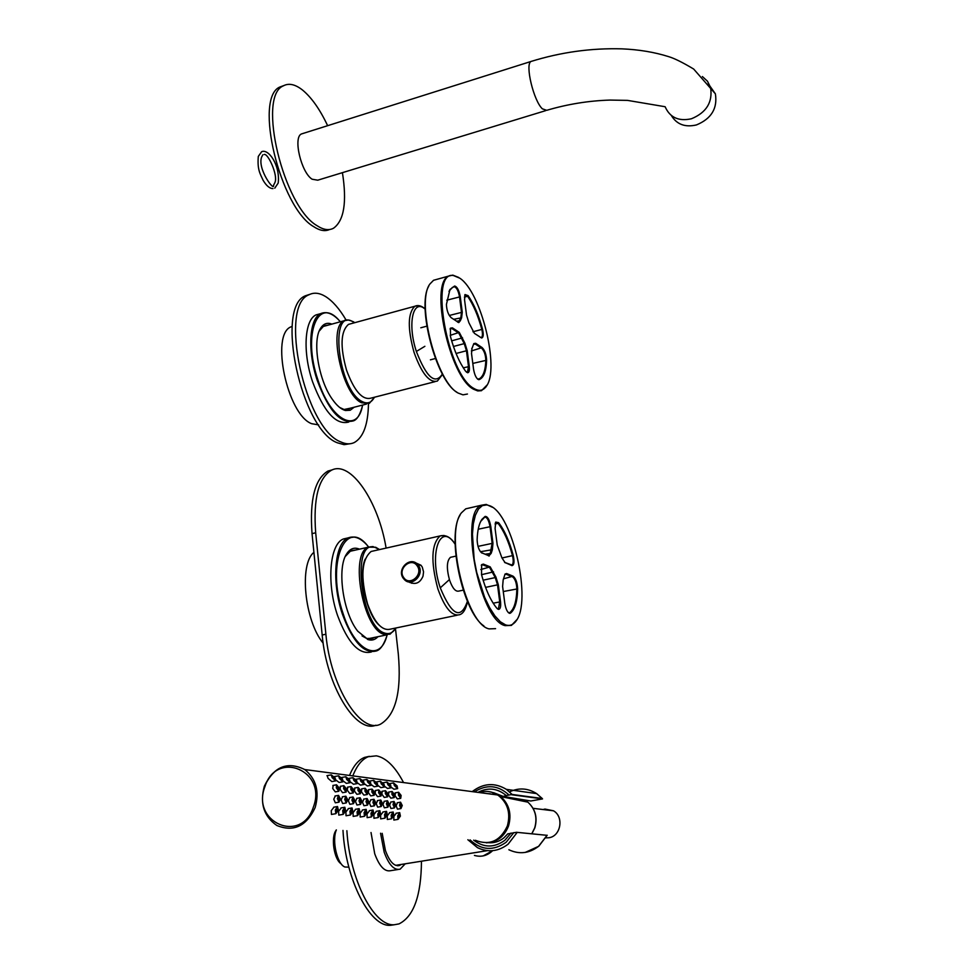 <?xml version="1.0" encoding="UTF-8"?>
<svg xmlns="http://www.w3.org/2000/svg" width="974" height="974" viewBox="0 0 974 974"><rect width="100%" height="100%" fill="white"/><g stroke="black" fill="none" stroke-linecap="round" stroke-linejoin="round"><path stroke-width="1.46" d="M379.13 625.162C366.309 613.888 358.042 574.599 365.189 559.113M375.915 725.204C355.924 733.812 326.582 686.146 322.175 635.011L325.888 634.232C330.393 686.39 360.648 734.481 380.53 724.157C395.736 715.013 401.653 691.577 398.293 653.846L395.529 629.131M386.106 548.094C378.484 501.342 350.579 460.008 331.428 470.235C318.425 478.039 313.178 498.883 315.686 532.79L325.888 634.232M332.511 469.76L327.897 471.087C314.846 478.904 309.562 499.747 312.045 533.63L315.686 532.79M322.175 635.011L312.045 533.63M346.099 320.056C339.5 308.843 332.633 300.99 325.474 296.486C319.411 292.821 313.932 292.237 309.014 294.757C278.333 305.617 304.886 429.144 340.924 441.965C345.88 444.254 350.348 444.436 354.329 442.525C363.399 437.338 368.111 424.408 368.464 403.711M309.963 294.294L305.593 295.719C274.79 306.615 301.307 430.045 337.454 442.829L344.041 444.655L350.031 443.754M403.553 782.572C395.188 766.672 386.13 757.772 376.366 755.836L368.233 756.725C361.951 759.27 356.813 765.661 352.819 775.876M346.878 830.712C349.776 879.802 374.089 926.798 394.36 924.74L399.011 923.9C413.707 916.558 421.194 895.666 421.462 861.211M369.329 756.335L364.532 757.407C358.481 759.854 353.465 765.856 349.496 775.438M342.982 830.42C345.6 879.741 370.096 927.406 390.586 925.3L394.287 924.752M319.837 313.859L315.929 314.943C304.485 320.044 302.561 352.332 312.52 381.65C323.892 411.929 335.981 425.394 348.765 422.046M350.664 408.13L344.066 409.494L339.658 407.449M319.192 331.111L323.855 325.803L328.433 325.06M331.866 324.111C327.106 322.26 323.283 323.758 320.385 328.603C312.179 341.29 318.656 380.31 332.231 399.145C336.748 405.622 341.168 409.409 345.49 410.492L350.214 410.261L354.11 407.242M347.56 538.025L343.359 538.987C329.699 544.04 326.339 583.183 337.576 615.531C347.852 642.95 359.138 655.076 371.459 651.947M374.247 637.459L372.75 638.287L366.748 638.494L362.06 635.925M345.332 556.41L350.932 550.59L355.839 549.993M359.503 549.166C354.426 547.011 350.19 548.52 346.768 553.719C336.663 567.781 342.958 613.048 357.762 631.213L368.148 639.614C371.898 640.734 375.173 639.76 377.949 636.692M292.163 326.534L291.068 326.826C270.261 334.24 287.233 414.668 311.631 423.69L318.644 424.895M291.068 326.826L292.176 326.351M323.185 643.217C304.509 620.73 298.994 564.08 313.92 552.355M380.554 833.22L384.182 852.226C388.857 864.9 394.178 870.549 400.144 869.173L405.221 863.804M371.021 832.514L374.722 853.76C379.41 866.422 384.767 872.047 390.781 870.659L398.025 869.514M382.185 833.342L385.412 850.497C389.539 861.71 394.239 866.702 399.523 865.472L401.288 864.437M341.192 863.841C334.131 859.762 330.661 837.336 335.993 830.469L336.286 829.921M348.85 867.14L344.918 867.018C337.15 864.291 331.696 840.599 336.359 829.921M449.051 856.791L457.025 855.513M542.201 798.497L536.613 793.591L542.25 798.51L512.105 794.443L506.249 795.551C497.422 788.185 487.974 787.126 477.905 792.373M508.866 849.754C519.264 854.612 529.174 853.467 538.585 846.321L547.047 835.327L516.476 832.295L507.941 833.878M511.715 794.76L542.542 798.899L530.83 800.993L503.229 796.44L506.249 795.551M547.047 835.327L516.476 832.295M411.685 583.268L411.685 582.549M459.533 855.111L449.002 856.803M543.042 809.54L544.953 809.065L553.488 810.794C564.238 816.772 560.805 836.459 548.739 837.762L545.842 837.871M487.682 793.652L490.239 793.761M486.842 793.542L492.722 794.321M491.249 792.081L500.843 796.61C509.268 804.402 511.837 814.203 508.525 826.001C504.252 836.751 496.85 842.352 486.33 842.814M500.052 796.001L503.302 797.122M371.825 791.984L374.211 795.295L374.673 792.325L372.019 789.074L371.825 791.984M373.821 792.227L372.786 790.912L373.663 793.408L373.821 792.227M368.72 789.658L368.33 792.605L370.753 795.892L373.919 795.344M335.47 813.753L331.452 814.447L331.257 810.636L334.021 807.142M338.416 810.222L337.515 806.533L335.336 809.93L335.847 813.692L338.416 810.222M342.799 814.422L338.794 815.116L338.623 811.33L341.35 807.848M345.709 810.916L344.833 807.251L342.69 810.624L343.165 814.361L345.709 810.916M350.031 815.08L346.038 815.762L345.892 812.012L348.582 808.554M352.905 811.598L352.052 807.957L349.922 811.305L350.384 815.019L352.905 811.598M357.141 815.725L353.172 816.407L353.038 812.681L355.693 809.248M359.99 812.267L359.15 808.651L357.044 811.987L357.495 815.664L359.99 812.267M364.154 816.358L360.197 817.04L360.088 813.339L362.718 809.93M366.967 812.925L366.151 809.345L364.069 812.657L364.495 816.309L366.967 812.925M371.07 816.991L367.125 817.661L367.028 813.984L369.633 810.611M373.846 813.582L373.054 810.015L370.984 813.314L371.398 816.93L373.846 813.582M377.875 817.612L373.955 818.282L373.87 814.629L376.439 811.269M380.627 814.227L379.86 810.685L377.815 813.96L378.204 817.551L380.627 814.227M384.596 818.221L380.688 818.891L380.615 815.262L383.159 811.926M387.311 814.861L386.556 811.342L384.535 814.593L384.913 818.172L387.311 814.861M391.219 818.83L387.323 819.487L387.275 815.883L389.783 812.572M393.898 815.481L393.167 811.999L391.171 815.226L391.524 818.769L393.898 815.481M397.745 819.414L393.861 820.071L393.825 816.504L396.308 813.217M400.399 816.102L399.681 812.633L397.696 815.847L398.037 819.365L400.399 816.102M400.351 805.291L400.947 806.63L401.434 805.413L400.789 804.086L400.351 805.291M393.849 804.609L394.458 805.948L394.945 804.719L394.3 803.38L393.849 804.609M387.25 803.903L387.871 805.255L388.358 804.013L387.701 802.673L387.25 803.903M380.566 803.185L381.187 804.548L381.686 803.306L381.017 801.955L380.566 803.185M373.773 802.466L374.406 803.842L374.917 802.588L374.235 801.225L373.773 802.466M366.881 801.724L367.527 803.112L368.038 801.858L367.356 800.482L366.881 801.724M359.893 800.981L360.55 802.381L361.074 801.115L360.368 799.727L359.893 800.981M352.807 800.226L353.465 801.626L353.988 800.36L353.282 798.96L352.807 800.226M345.612 799.459L346.281 800.871L346.817 799.593L346.099 798.181L345.612 799.459M338.295 798.68L338.989 800.104L339.524 798.814L338.794 797.402L338.295 798.68M399.255 795.21L400.192 796.489L400.326 795.332L399.34 794.066L399.255 795.21M392.753 794.443L393.703 795.734L393.837 794.577L392.851 793.299L392.753 794.443M386.154 793.676L387.116 794.967L387.262 793.798L386.252 792.507L386.154 793.676M379.47 792.885L380.444 794.187L380.591 793.019L379.568 791.716L379.47 792.885M365.798 791.278L366.796 792.605L366.954 791.412L365.907 790.097L365.798 791.278M358.809 790.462L359.82 791.789L359.978 790.596L358.931 789.269L358.809 790.462M351.724 789.622L352.746 790.973L352.917 789.768L351.845 788.429L351.724 789.622M344.528 788.782L345.563 790.133L345.733 788.928L344.662 787.576L344.528 788.782M337.223 787.929L338.27 789.293L338.453 788.063L337.357 786.712L337.223 787.929M395.213 785.677L396.552 786.882L396.296 785.811L394.896 784.606L395.213 785.677M388.699 784.837L390.038 786.067L389.795 784.983L388.382 783.778L388.699 784.837M382.088 783.997L383.452 785.227L383.196 784.143L381.784 782.926L382.088 783.997M375.392 783.145L376.755 784.387L376.512 783.291L375.075 782.061L375.392 783.145M368.586 782.28L369.974 783.522L369.73 782.426L368.282 781.197L368.586 782.28M361.683 781.404L363.083 782.658L362.839 781.55L361.391 780.308L361.683 781.404M354.682 780.515L356.094 781.781L355.863 780.661L354.39 779.407L354.682 780.515M347.584 779.614L349.009 780.88L348.777 779.76L347.292 778.506L347.584 779.614M340.376 778.689L341.813 779.979L341.582 778.847L340.084 777.581L340.376 778.689M333.059 777.763L334.52 779.054L334.289 777.922L332.767 776.643L333.059 777.763M499.723 795.758L502.28 796.915M398.512 815.92L398.695 817.32L399.584 816.017L399.34 814.629L398.512 815.92M391.986 815.299L392.181 816.711L393.082 815.408L392.826 814.008L391.986 815.299M385.375 814.678L385.57 816.09L386.483 814.775L386.215 813.363L385.375 814.678M378.655 814.033L378.862 815.469L379.787 814.142L379.519 812.718L378.655 814.033M371.849 813.387L372.056 814.836L372.993 813.497L372.713 812.072L371.849 813.387M364.933 812.73L365.165 814.191L366.102 812.84L365.822 811.403L364.933 812.73M357.933 812.072L358.152 813.534L359.102 812.182L358.809 810.733L357.933 812.072M350.81 811.391L351.054 812.864L352.004 811.512L351.711 810.051L350.81 811.391M343.591 810.709L343.834 812.194L344.808 810.831L344.504 809.357L343.591 810.709M336.261 810.015L336.517 811.512L337.491 810.137L337.174 808.651L336.261 810.015M399.547 805.206L400.959 808.566L402.238 805.498L400.558 802.186L399.547 805.206M393.033 804.512L394.458 807.896L395.761 804.804L394.056 801.48L393.033 804.512M386.422 803.818L387.871 807.215L389.186 804.11L387.469 800.75L386.422 803.818M379.714 803.1L381.199 806.521L382.526 803.392L380.773 800.019L379.714 803.1M372.92 802.369L374.418 805.827L375.769 802.673L373.992 799.277L372.92 802.369M366.017 801.639L367.539 805.108L368.903 801.943L367.113 798.522L366.017 801.639M359.016 800.896L360.563 804.39L361.951 801.2L360.124 797.755L359.016 800.896M351.906 800.129L353.489 803.66L354.889 800.445L353.038 796.976L351.906 800.129M344.699 799.362L346.294 802.917L347.718 799.691L345.843 796.184L344.699 799.362M337.381 798.583L339.001 802.162L340.437 798.911L338.538 795.381L337.381 798.583M398.439 795.113L400.716 798.327L401.13 795.429L398.597 792.264L398.439 795.113M391.925 794.346L394.227 797.584L394.653 794.674L392.096 791.485L391.925 794.346M385.327 793.579L387.652 796.829L388.09 793.895L385.497 790.693L385.327 793.579M378.618 792.787L380.98 796.062L381.431 793.116L378.801 789.89L378.618 792.787M364.933 791.18L367.332 794.504L367.819 791.521L365.128 788.246L364.933 791.18M357.933 790.352L360.368 793.713L360.855 790.705L358.14 787.406L357.933 790.352M350.823 789.524L353.294 792.897L353.806 789.877L351.054 786.554L350.823 789.524M343.615 788.672L346.123 792.081L346.634 789.025L343.859 785.689L343.615 788.672M336.31 787.82L338.842 791.241L339.366 788.173L336.554 784.801L336.31 787.82M394.409 785.568L397.636 788.611L397.1 785.908L393.508 782.938L394.409 785.568M387.883 784.74L391.134 787.808L390.611 785.081L386.982 782.085L387.883 784.74M381.26 783.9L384.547 786.98L384.024 784.253L380.371 781.233L381.26 783.9M374.54 783.035L377.863 786.152L377.352 783.4L373.651 780.357L374.54 783.035M367.734 782.171L371.082 785.312L370.583 782.536L366.845 779.48L367.734 782.171M360.818 781.294L364.215 784.447L363.704 781.659L359.942 778.579L360.818 781.294M353.806 780.405L357.227 783.583L356.74 780.771L352.941 777.666L353.806 780.405M346.683 779.492L350.153 782.694L349.666 779.87L345.831 776.753L346.683 779.492M339.463 778.579L342.97 781.805L342.495 778.957L338.611 775.815L339.463 778.579M335.202 778.031L331.282 774.866L332.134 777.642L335.677 780.892L335.202 778.031M397.453 802.734L396.138 805.802L397.465 809.163L400.679 808.615M390.939 802.016L389.6 805.108L390.951 808.493L394.178 807.945M384.328 801.298L382.965 804.414L384.34 807.823L387.591 807.263M377.632 800.567L376.244 803.696L377.644 807.142L380.895 806.569M370.838 799.824L369.426 802.978L370.851 806.435L374.113 805.875M363.935 799.07L362.498 802.247L363.947 805.729L367.235 805.169M356.934 798.315L355.473 801.505L356.947 805.023L360.246 804.451M349.836 797.536L348.351 800.75L349.849 804.293L353.16 803.72M342.629 796.756L341.119 799.995L342.641 803.55L345.965 802.978M335.312 795.953L333.778 799.216L335.324 802.807L338.66 802.223M395.359 792.836L395.03 795.709L397.343 798.911L400.46 798.376M388.833 792.057L388.504 794.954L390.842 798.169L393.971 797.633M382.222 791.265L381.881 794.175L384.243 797.426L387.384 796.878M375.526 790.462L375.148 793.396L377.547 796.671L380.7 796.111M361.817 788.83L361.415 791.801L363.874 795.113L367.052 794.553M354.816 787.99L354.402 790.985L356.886 794.321L360.076 793.761M347.718 787.138L347.28 790.158L349.788 793.518L352.99 792.958M340.51 786.286L340.048 789.305L342.592 792.702L345.807 792.13M333.193 785.409L332.706 788.453L335.287 791.874L338.514 791.302M391.39 787.333L393.983 789.257L397.404 788.66M389.563 783.632L393.508 782.938M384.803 786.468L387.469 788.453L390.903 787.844M383.013 782.792L386.982 782.085M378.131 785.592L380.858 787.637L384.304 787.029M371.362 784.703L374.162 786.809L377.62 786.201M369.657 781.075L373.651 780.357M364.495 783.802L367.356 785.969L370.826 785.348M362.827 780.198L366.845 779.48M357.519 782.877L360.465 785.117L363.947 784.496M350.445 781.952L353.465 784.253L356.959 783.632M348.875 778.396L352.941 777.666M343.262 780.99L346.354 783.376L349.873 782.743M335.969 780.028L339.147 782.487L342.69 781.854M327.167 775.608L328.08 778.372L331.83 781.586L335.385 780.941M342.422 172.654C347.048 202.044 344.09 220.562 333.546 228.208C328.871 230.716 323.356 229.864 316.976 225.639C283.519 206.622 256.953 96.572 283.19 85.931C288.718 82.851 295.195 84.239 302.61 90.107C311.631 97.595 319.983 109.453 327.629 125.683M329.602 229.511C325.036 231.605 319.728 230.643 313.64 226.625C280.098 207.645 253.544 97.692 279.891 87.003L283.909 85.542M302.938 133.487L301.392 133.974C292.93 137.468 301.197 172.483 312.106 179.216L317.743 180.19L545.586 110.671M711.422 88.561L710.423 87.173M712.055 89.413L710.594 87.465M708.232 83.691L715.379 93.833C717.68 108.406 711.361 118.767 696.422 124.94C685.112 127.557 676.76 124.428 671.366 115.541M373.931 550.834L371.131 551.467C361.524 559.587 360.331 577.083 367.551 603.953C374.527 622.849 382.161 631.237 390.452 629.131L457.183 615.215M415.801 562.911L420.914 565.2L422.266 567.051L423.544 571.811L423.02 576.145C420.013 583.231 415.241 585.131 408.715 581.855M410.675 582.586L409.92 582.586M351.078 323.685L348.497 324.391C340.632 331.294 339.987 346.549 346.537 370.144C354.256 391.012 362.389 400.338 370.948 398.135L435.001 381.674M451.571 557.079L450.475 557.323C446.713 560.781 446.396 568.329 449.513 579.968C452.447 588.223 455.564 591.924 458.864 591.072L463.222 590.147M497.276 608.689L498.457 608.787L499.711 601.822L497.519 584.838L485.551 587.383M483.104 580.187L495.255 577.582L489.691 567.611L482.861 564.835L481.29 565.334M495.888 577.01L495.255 577.582L497.519 584.838L498.323 584.802L495.888 577.01L490.19 566.868L483.36 564.104L481.655 564.652L481.533 574.672C485.576 589.574 490.701 600.788 496.923 608.324L498.469 609.383C500.319 609.249 501.001 606.717 500.526 601.786L498.323 584.802M488.144 555.472L481.302 552.611L488.485 555.57L490.36 553.049L492.15 543.236L490.007 526.569C488.814 520.25 487.049 517.109 484.723 517.133L480.754 521.346M480.413 551.722L492.369 549.689L492.954 543.224L490.799 526.557C489.52 519.739 487.621 516.366 485.125 516.415L481.935 519.349C479.05 523.574 477.443 530.404 477.126 539.876C477.455 546.402 479.062 550.809 481.96 553.098M492.369 549.689L491.164 553.354L485.113 554.206M488.79 555.959L491.164 553.354M495.06 523.975L498.043 523.306C503.935 530.94 508.757 541.739 512.494 555.691C513.602 560.634 513.42 563.763 511.947 565.066L504.569 562.351L512.007 565.626C514.138 565.078 514.54 561.681 513.237 555.46C509.451 541.325 504.581 530.404 498.603 522.673L495.729 522.064L495.084 528.505L497.239 545.087L501.939 557.907L505.214 562.826M498.603 522.673L498.043 523.306L495.389 522.709M508.404 612.683L509.694 612.683C514.211 609.152 516.597 601.153 516.853 588.661C516.512 582.769 515.088 578.836 512.592 576.876L506.127 574.258L504.849 574.538M505.056 574.039L506.614 573.54L505.056 574.039L503.168 579.907L502.608 586.47L504.8 603.369C505.774 609.042 507.369 612.378 509.56 613.352L510.413 613.157C514.978 609.59 517.401 601.482 517.644 588.844C517.279 582.501 515.757 578.276 513.067 576.158L506.614 573.54M460.02 515.234C446.457 535.883 462.869 612.427 483.883 625.905M469.565 507.953L465.755 508.83L461.469 512.799C444.375 532.741 466.169 624.529 489.082 628.887L495.571 628.656M490.153 505.908L486.89 504.897L482.337 505.628L478.441 509.098L475.397 515.197L473.352 523.683L472.439 534.19L474.143 559.186L476.712 572.481L484.65 597.342L489.63 607.691L494.938 615.958L500.344 621.777L505.555 624.894C509.609 626.209 513.03 624.991 515.843 621.242C532.364 601.932 512.811 514.576 490.153 505.908M492.491 507.296L486.221 504.422L481.533 505.202C458.657 512.385 479.5 620.316 505.068 625.625L511.435 625.405L516.877 619.659M457.415 321.895L458.121 322.37M466.461 372.165L467.508 372.19L468.482 366.504L466.449 350.762L456.063 353.477M453.446 346.476L464.245 343.627L458.778 333.084L451.948 328.555L450.122 328.81M464.866 343.116L464.245 343.627L466.449 350.762L467.24 350.774L464.866 343.116L459.253 332.377L452.423 327.848L450.438 328.165L450.499 336.675C454.395 351.127 459.424 362.632 465.596 371.204L467.617 372.75C469.127 372.616 469.687 370.534 469.273 366.516L467.24 350.774M458.681 322.029L460.872 317.366L461.481 312.191L459.497 296.729C458.352 290.739 456.611 287.415 454.274 286.758L452.35 287.452L448.977 291.323M453.604 319.326L461.603 317.78L462.26 312.204L460.264 296.753C459.046 290.313 457.171 286.733 454.663 286.027L449.964 289.497L446.421 304.46C446.676 310.353 448.247 314.748 451.132 317.658L458.791 322.589L460.373 320.665L456.404 321.213M461.603 317.78L460.373 320.665M464.403 297.119L467.593 296.254C473.449 304.813 478.173 315.868 481.801 329.419C482.787 333.692 482.666 336.371 481.46 337.467L480.304 337.345M468.141 295.658L465.012 294.55L464.549 299.773L466.546 315.162L468.884 322.747L474.375 333.339L481.606 338.002C483.396 337.54 483.701 334.606 482.52 329.236C478.855 315.527 474.058 304.326 468.141 295.658L467.593 296.254L464.72 295.159M477.564 379.093L479.452 378.74C483.372 376.329 485.502 370.096 485.831 360.039C485.551 354.694 484.163 350.774 481.667 348.266L475.202 343.98L473.461 344.431M471.72 348.68L472.5 347.401M473.547 344.187L475.665 343.286L473.839 343.566L472.049 348.242M472.025 348.059L471.526 353.55L473.559 369.219C474.63 375.16 476.347 378.642 478.684 379.665L479.086 379.629C483.713 377.851 486.221 371.386 486.61 360.234C486.306 354.499 484.808 350.275 482.13 347.584L475.665 343.286M428.73 286.21C416.592 306.299 436.425 380.871 456.843 392.169M437.082 279.307L433.552 280.281L429.924 283.982C415.752 302.123 436.839 383.062 458.316 393.131L462.991 394.847L467.447 394.032M459.813 278.199L453.494 275.557C428.779 270.054 447.675 375.44 474.094 388.553C479.159 391.511 483.238 390.757 486.33 386.288C500.039 368.951 481.144 291.932 459.813 278.199M458.73 277.456L452.813 275.131L448.71 276.068C429.12 283.373 449.769 377.729 473.62 389.259L477.747 390.927L481.473 390.696L487.158 384.925M396.211 627.938L390.087 634.171L384.413 634.415C363.156 630.397 349.142 553.037 368.428 547.144L349.471 551.43M373.054 546.548L368.428 547.144L375.66 547.254L379.568 549.567M395.821 628.011C393.094 632.637 389.612 634.391 385.351 633.27L385.217 633.222C360.234 627.633 350.689 535.688 375.952 547.826L379.227 549.64M352.868 321.688L354.171 322.577M374.686 397.173L369.341 403.346L361.561 402.773C341.959 394.373 327.69 326.716 344.163 320.738L348.485 320.008M374.345 397.258C371.557 402.712 367.588 404.198 362.462 401.69L362.34 401.629C337.637 390.148 328.762 304.911 353.696 322.284L354.451 322.759M326.29 312.654L320.568 313.665C309.172 318.754 307.297 351.054 317.256 380.408C328.615 410.711 340.669 424.201 353.404 420.878C357.202 419.648 360.295 414.376 362.669 405.05M340.291 321.797C318.461 294.428 301.867 333.558 317.999 380.128C330.783 420.902 357.823 434.404 362.572 405.074M354.293 537.064L348.168 537.892C334.581 542.92 331.294 582.087 342.519 614.472C352.783 641.915 364.045 654.078 376.305 650.961C380.42 649.889 384.06 644.496 387.238 634.804M368.586 547.071C345.587 515.636 325.499 563.642 343.286 614.144C355.547 652.592 380.615 662.892 387.128 634.804M467.873 839.734L477.503 847.684C488.218 852.725 498.445 851.532 508.184 844.105L516.963 832.685M470.065 839.892C481.399 850.399 493.428 851.179 506.151 842.242L513.834 832.612M512.105 794.443L506.37 789.354C494.829 782.426 483.615 783.096 472.719 791.351M509.073 795.076C498.25 785.117 486.683 784.058 474.411 791.911M473.681 840.16C483.908 847.904 494.293 847.94 504.836 840.294L510.985 833.074M472.256 791.619L472.512 791.399C483.445 783.108 494.731 782.426 506.37 789.354L536.613 793.591C527.871 788.1 518.838 787.516 509.548 791.85M488.753 842.705L494.597 842.376M503.108 796.342L493.587 792.678M531.183 792.836L520.165 791.29M474.423 855.416C481.18 857.351 487.256 855.769 492.637 850.667M531.828 833.647L534.714 827.888C537.587 817.563 535.298 808.992 527.859 802.15L524.45 799.922M513.152 798.059L510.619 798.619M518.058 800.141L521.894 800.932M264.977 786.505C276.494 749.712 327.349 770.568 313.385 807.081C301.356 844.531 250.72 822.239 264.977 786.505M264.551 786.115C274.071 766.562 287.464 761.035 304.728 769.545C316.173 778.871 319.642 791.558 315.138 807.616C306.311 826.305 293.539 832.259 276.835 825.489C263.796 816.395 259.632 803.294 264.368 786.164C273.864 766.587 287.318 761.059 304.728 769.545L497.775 794.991C507.649 802.613 510.851 812.925 507.369 825.928C500.307 841.037 489.642 845.822 475.361 840.294M479.281 792.544C485.77 790.498 491.943 791.314 497.775 794.991C507.697 802.625 510.924 812.937 507.454 825.915C503.887 835.278 497.592 840.83 488.583 842.583M482.556 792.982L495.328 794.662M702.388 76.556L707.465 81.207L710.557 87.416C712.871 102.087 706.491 112.546 691.443 118.767C678.659 121.543 669.893 117.537 665.12 106.726L627.512 100.383L610.089 100.079C588.795 100.724 567.659 104.133 546.706 110.318L542.372 108.832C533.642 100.943 524.84 64.26 531 61.459C560.939 52.182 591.303 47.969 622.069 48.858C639.029 49.589 654.552 52.182 668.627 56.638C674.337 58.33 682.689 62.458 693.658 69.032L715.379 93.833M532.133 61.106L301.392 133.974M455.138 544.271C440.345 521.175 428.487 553.354 440.272 587.846L449.391 579.591M440.272 587.846C451.814 615.568 460.86 620.061 467.41 601.311M467.508 601.53C465.889 609.176 463.295 613.559 459.728 614.679C452.046 616.664 444.753 608.056 437.862 588.856C430.581 561.584 431.336 543.93 440.138 535.919L444.047 535.481M417.164 565.833C411.235 556.653 397.161 568.913 403.686 577.545C409.567 586.798 423.763 574.49 417.164 565.833M404.587 579.786L403.333 578.361L404.587 579.786C412.124 587.541 425.078 573.99 418.37 565.334L412.136 561.767M425.175 309.172C413 297.995 407.169 323.94 416.373 351.456L424.883 346.306M416.373 351.456C426.515 377.547 435.195 385.083 442.403 374.053M418.577 305.678L414.924 306.226C407.741 313.007 407.449 328.372 414.035 352.32C421.657 373.529 429.424 383.123 437.363 381.065L442.573 374.369M493.185 603.186L500.526 601.786M481.46 565.139L483.36 564.104M490.19 566.868L480.766 569.547M493.55 571.86L481.546 574.684M478.222 529.223L490.799 526.557M492.954 543.224L478.003 546.377M484.711 517.145L485.125 516.415M513.237 555.46L501.975 557.992M511.033 565.054L511.667 565.529M503.266 591.535L517.644 588.844M503.692 578.775L513.067 576.158M508.854 612.853L510.413 613.157M463.295 367.843L469.273 366.516M450.049 329.066L452.423 327.848M459.253 332.377L450.195 335.36M462.577 337.832L451.656 340.851M453.117 287.074L454.663 286.027M446.762 300.199L460.264 296.753M462.26 312.204L449.282 315.479M482.52 329.236L472.938 331.769M472.804 363.412L486.61 360.234M471.367 350.957L482.13 347.584M478.307 379.203L479.086 379.629M387.007 634.817L367.88 638.786M366.48 404.076L344.784 409.628M354.743 322.674L353.525 321.846C348.729 319.703 345.612 319.338 344.163 320.738L322.54 326.667M327.897 471.087L331.428 470.235M305.593 295.719L309.014 294.757M364.532 757.407L368.233 756.725M349.325 408.97L346.367 409.725M319.728 330.101L320.385 328.603M344.066 409.494L345.49 410.492M315.929 314.943L320.568 313.665C326.728 311.01 333.339 313.713 340.389 321.773M372.75 638.287L367.466 639.382M346.026 555.217L346.768 553.719M366.748 638.494L368.148 639.614M343.359 538.987L348.168 537.892C354.853 535.383 361.695 538.427 368.671 547.035M397.636 865.776L399.523 865.472M487.39 850.655L395.663 865.338M547.218 835.229L538.744 846.284L525.217 852.42M488.631 842.717C494.244 843.155 499.37 841.512 504.008 837.774L507.807 833.817M492.747 850.655L483.262 855.878M533.082 808.335L553.488 810.794M531.926 833.659L534.836 827.876C537.709 817.576 535.383 809.004 527.859 802.15L500.843 796.61M368.452 789.695L372.019 789.074M333.656 807.202L337.515 806.533M340.997 807.909L344.833 807.251M348.229 808.615L352.052 807.957M355.364 809.309L359.15 808.651M362.389 809.991L366.151 809.345M369.304 810.66L373.054 810.015M376.134 811.33L379.86 810.685M382.855 811.987L386.556 811.342M389.49 812.62L393.167 811.999M396.016 813.266L399.681 812.633M397.185 802.771L400.558 802.186M390.671 802.065L394.056 801.48M384.06 801.346L387.469 800.75M377.352 800.616L380.773 800.019M370.546 799.873L373.992 799.277M363.631 799.13L367.113 798.522M356.63 798.363L360.124 797.755M349.52 797.596L353.038 796.976M342.3 796.805L345.843 796.184M334.983 796.014L338.538 795.381M395.115 792.873L398.597 792.264M388.589 792.106L392.096 791.485M381.978 791.314L385.497 790.693M375.27 790.511L378.801 789.89M361.549 788.879L365.128 788.246M354.536 788.039L358.14 787.406M347.426 787.199L351.054 786.554M340.218 786.335L343.859 785.689M332.889 785.458L336.554 784.801M376.244 781.964L380.371 781.233M355.68 779.346L359.942 778.579M341.509 777.52L345.831 776.753M334.265 776.595L338.611 775.815M326.923 775.657L331.282 774.866M262.81 154.829L261.568 157.204C257.27 169.147 274.802 192.475 273.56 185.194L274.948 182.54M273 188.579C269.628 188.554 266.304 185.754 263.029 180.141C260.314 173.896 257.221 170.146 258.28 156.631M264.173 154.489C267.984 152.967 278.101 175.296 275.021 182.235M258.353 156.339L261.653 151.701C268.495 148.438 280.342 165.178 278.199 183.051L274.765 188.177M283.19 85.931L279.891 87.003M455.138 544.064C450.743 537.271 445.751 534.543 440.138 535.919L371.131 551.467M421.267 565.59L417.335 564.116C409.762 556.142 396.601 569.388 403.248 578.239M348.497 324.391L414.924 306.226C417.943 304.801 421.365 305.69 425.175 308.892M450.475 557.323L455.905 556.117M497.604 608.969L498.457 608.787M497.799 608.884L498.469 609.383M481.302 565.31L481.655 564.652M488.364 555.643L489.131 555.472M488.485 555.57L489.167 556.057M481.57 520.043L481.935 519.349M511.947 565.066L511.24 565.212M511.35 565.151L512.007 565.626M508.903 612.865L509.56 613.352M465.755 508.83L481.533 505.202M486.89 504.897L486.221 504.422M515.843 621.242L515.453 621.923M430.398 359.832L435.378 358.517M420.792 327.788L426.795 326.18M466.936 372.312L467.617 372.75M457.914 322.236L458.791 322.589M449.623 290.191L449.964 289.497M480.949 337.576L481.606 338.002M477.686 379.19L479.452 378.74M478.015 379.227L478.684 379.665M433.552 280.281L448.71 276.068M453.494 275.557L452.813 275.131M486.33 386.288L485.989 386.97"/></g></svg>
